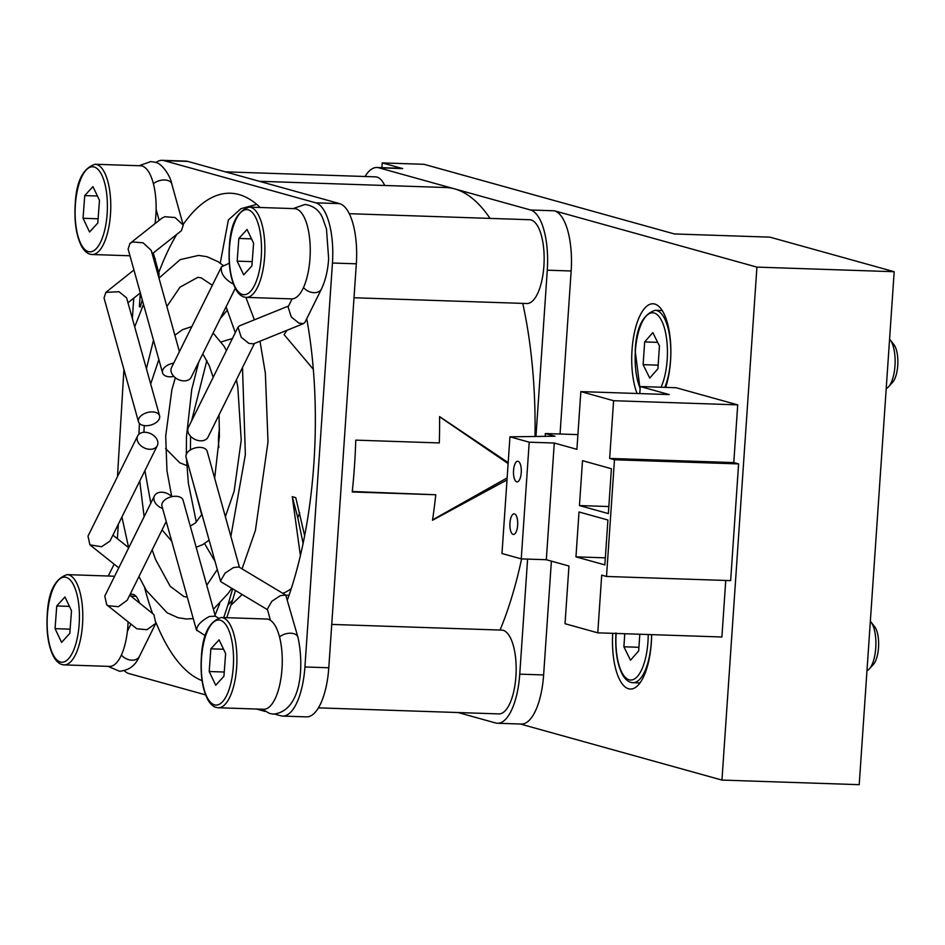 <?xml version="1.0" encoding="UTF-8"?>
<svg xmlns="http://www.w3.org/2000/svg" width="945" height="945" viewBox="0 0 945 945"><rect width="100%" height="100%" fill="white"/><g stroke="black" fill="none" stroke-linecap="round" stroke-linejoin="round"><path stroke-width="1.42" d="M300.392 555.589L292.265 496.68L295.761 497.661L304.644 535.709M313.327 369.294L284.091 334.624L286.949 330.313M886.209 388.608A25.798 9.757 -88.1 0 0 888.536 386.836A25.798 9.757 -88.1 0 0 894.974 365.845A25.798 9.757 -88.1 0 0 890.107 339.763A25.798 9.757 -88.1 0 0 889.588 339.149M888.536 386.836L892.564 382.371A20.766 7.855 -88.1 0 0 897.75 365.479A20.766 7.855 -88.1 0 0 893.84 344.488L890.107 339.763M513.111 534.409A10.324 3.898 -88.1 0 0 513.466 534.457A10.324 3.898 -88.1 0 0 517.683 524.747A10.324 3.898 -88.1 0 0 514.505 513.891A10.324 3.898 -88.1 0 0 514.151 513.832A10.324 3.898 -88.1 0 0 509.922 523.542A10.324 3.898 -88.1 0 0 513.111 534.409M516.691 481.82A10.324 3.898 -88.1 0 0 517.045 481.879A10.324 3.898 -88.1 0 0 521.274 472.169A10.324 3.898 -88.1 0 0 518.084 461.302A10.324 3.898 -88.1 0 0 517.73 461.255A10.324 3.898 -88.1 0 0 513.513 470.964A10.324 3.898 -88.1 0 0 516.691 481.82M866.978 670.737A25.798 9.757 -88.1 0 0 869.305 668.966A25.798 9.757 -88.1 0 0 875.743 647.975A25.798 9.757 -88.1 0 0 870.877 621.893A25.798 9.757 -88.1 0 0 870.345 621.278M869.305 668.966L873.334 664.5A20.766 7.855 -88.1 0 0 878.519 647.608A20.766 7.855 -88.1 0 0 874.597 626.618L870.877 621.893M612.714 633.339A51.597 19.514 -88.1 0 0 630.327 689.047A51.597 19.514 -88.1 0 0 651.318 642.836A51.597 19.514 -88.1 0 0 651.625 634.638M665.67 387.367A51.597 19.514 -88.1 0 0 670.548 360.707A51.597 19.514 -88.1 0 0 653.007 303.77A51.597 19.514 -88.1 0 0 632.028 349.981A51.597 19.514 -88.1 0 0 637.06 393.486M183.082 224.567A245.098 92.693 91.9 0 1 230.545 193.241A245.098 92.693 91.9 0 1 238.967 194.54A245.098 92.693 91.9 0 1 260.159 207.487M306.735 318.713A245.098 92.693 91.9 0 1 287.481 599.673M129.878 594.854A27.736 10.489 91.9 0 1 132.241 594.228A27.736 10.489 91.9 0 1 133.198 594.381A27.736 10.489 91.9 0 1 139.529 603.028M384.721 185.48A41.923 15.852 -88.1 0 0 376.96 177.081A41.923 15.852 -88.1 0 0 375.519 176.857L225.335 171.836M490.03 218.401A257.997 97.571 -88.1 0 0 454.675 188.894A257.997 97.571 -88.1 0 0 445.816 187.523L259.308 181.286M354.009 297.758L526.837 303.522A41.923 15.852 -88.1 0 0 544.013 264.068A41.923 15.852 -88.1 0 0 531.078 219.949A41.923 15.852 -88.1 0 0 529.637 219.724L349.272 213.7M318.394 707.864L498.865 713.9A41.923 15.852 -88.1 0 0 516.029 674.447A41.923 15.852 -88.1 0 0 503.106 630.315A41.923 15.852 -88.1 0 0 501.665 630.102L331.742 624.421M281.941 669.544A45.147 17.081 -88.1 0 0 266.644 619.022L221.295 617.498A45.147 17.081 91.9 0 1 236.593 668.032A45.147 17.081 91.9 0 1 218.271 707.746L263.631 709.27A45.147 17.081 -88.1 0 0 281.941 669.544M309.925 259.178A45.147 17.081 -88.1 0 0 294.627 208.644L249.267 207.132A45.147 17.081 91.9 0 1 264.565 257.666A45.147 17.081 91.9 0 1 246.255 297.38L291.603 298.892A45.147 17.081 -88.1 0 0 309.925 259.178M155.027 223.622A45.147 17.081 -88.1 0 0 155.807 216.31A45.147 17.081 -88.1 0 0 140.51 165.777L95.15 164.265A45.147 17.081 91.9 0 1 110.447 214.798A45.147 17.081 91.9 0 1 92.137 254.512L129.985 255.776M114.487 576.521A45.147 17.081 -88.1 0 0 112.526 576.155L67.178 574.631A45.147 17.081 91.9 0 1 82.475 625.165A45.147 17.081 91.9 0 1 64.165 664.89L109.514 666.402A45.147 17.081 -88.1 0 0 127.823 626.689A45.147 17.081 -88.1 0 0 128.083 621.975M652.841 332.605L659.456 346.035L657.909 368.774L649.735 378.083L643.12 364.652L644.667 341.925L652.841 332.605M658.157 365.16L643.12 364.652M657.649 342.35L644.667 341.925M64.969 596.98L71.501 610.706L69.812 633.398L61.59 642.376L55.07 628.661L56.747 605.958L64.969 596.98M70.131 629.157L55.07 628.661M69.446 606.383L56.747 605.958M92.941 186.614L99.473 200.328L97.784 223.032L89.574 232.009L83.042 218.283L84.731 195.591L92.941 186.614M98.103 218.791L83.042 218.283M97.418 196.005L84.731 195.591M247.058 229.481L253.591 243.196L251.902 265.899L243.692 274.865L237.16 261.151L238.849 238.447L247.058 229.481M252.22 261.647L237.16 261.151M251.535 238.872L238.849 238.447M219.086 639.848L225.619 653.574L223.93 676.266L215.708 685.243L209.188 671.517L210.865 648.825L219.086 639.848M224.237 672.025L209.188 671.517M223.563 649.25L210.865 648.825M303.097 543.399L297.805 517.742L292.265 496.68M297.805 517.742L299.695 512.71M218.862 447.469A25.964 9.816 91.9 0 1 219.488 428.711M230.958 605.202L242.168 594.511M223.599 617.995L227.922 605.06L232.659 599.992L226.776 617.687M227.922 605.06L232.671 588.806M235.435 590.471L232.659 599.992M165.576 448.473L179.739 462.766L186.803 465.59M256.733 204.38L240.963 208.691L228.383 219.949L220.244 263.171M222.134 314.815L222.229 316.032M507.004 479.93L432.515 520.258A257.997 97.571 -88.1 0 0 435.775 494.755L352.284 491.494M507.146 477.875L432.574 519.868M439.579 416.769L508.126 463.558M435.775 494.755L352.225 491.967A257.997 97.571 -88.1 0 0 355.757 440.134L439.307 442.933A257.997 97.571 -88.1 0 0 439.579 416.603L508.186 462.648M142.234 299.766A261.871 99.036 -88.1 0 0 140.392 306.948L139.352 306.653L140.451 306.688M140.344 292.997L139.352 306.653M500.047 630.043A257.997 97.571 -88.1 0 0 521.593 558.897M535.012 436.484A257.997 97.571 -88.1 0 0 522.75 303.392M458.089 712.542L495.57 722.96A54.822 20.731 91.9 0 0 497.448 723.256L521.321 724.047A54.822 20.731 -88.1 0 0 543.623 674.943L551.384 561.129M543.623 674.943L519.75 674.151A54.822 20.731 91.9 0 1 497.448 723.256M519.75 674.151L527.593 559.097M535.957 436.472L547.285 270.187L571.158 270.991A54.822 20.731 -88.1 0 0 554.408 210.794L530.535 209.991A54.822 20.731 91.9 0 1 547.285 270.187M530.535 209.991L378.827 167.797L402.7 168.6L382.229 162.906L423.998 164.3L674.447 233.958L769.927 237.148L894.183 271.711L756.921 267.116L554.408 210.794M365.03 176.502A54.822 20.731 91.9 0 1 376.937 167.501A54.822 20.731 91.9 0 1 378.827 167.797M332.451 263.017L356.324 263.809L328.789 667.772L304.916 666.969L332.451 263.017A54.822 20.731 -88.1 0 0 315.701 202.821L163.993 160.615A54.822 20.731 -88.1 0 0 162.103 160.331A54.822 20.731 -88.1 0 0 155.89 162.575M274.747 714.113L280.724 715.778A54.822 20.731 -88.1 0 0 282.614 716.074L306.487 716.877A54.822 20.731 -88.1 0 0 328.789 667.772M163.993 160.615L187.866 161.418L339.574 203.612L315.701 202.821M356.324 263.809A54.822 20.731 -88.1 0 0 339.574 203.612M187.866 161.418A54.822 20.731 -88.1 0 0 185.976 161.123L162.103 160.331M894.183 271.711L859.206 784.669L721.956 780.086L520.376 724.024M560.042 434.027L571.158 270.991M402.7 168.6A54.822 20.731 -88.1 0 0 400.81 168.304L376.937 167.501M381.898 167.667L382.229 162.906M154.886 258.706L155.334 258.835A261.871 99.036 -88.1 0 0 155.098 259.462M133.753 298.171L132.394 318.111M118.338 524.286L117.357 538.685M124.303 670.714A54.822 20.731 -88.1 0 0 129.016 673.584L205.585 694.882M256.438 709.022L265.002 711.408M282.614 716.074A54.822 20.731 -88.1 0 0 304.916 666.969M202.065 680.636A245.098 92.693 91.9 0 1 156.079 622.731M152.57 613.529A245.098 92.693 91.9 0 1 144.55 587.483M158.748 272.609A245.098 92.693 91.9 0 1 176.715 234.431M721.956 780.086L756.921 267.116M545.159 436.342L545.348 433.531L554.987 436.212L509.946 436.826L501.984 553.522L521.25 558.885L546.316 559.723L568.961 566.02L565.027 623.724L597.772 632.831L601.705 575.127L606.513 576.462L730.65 580.62L738.6 463.912L733.781 462.577L737.714 404.862L676.077 387.722L640.261 386.529L639.789 393.581M725.748 580.454L721.897 636.989L597.772 632.831M624.775 633.741L623.889 646.793L630.504 660.212L638.678 650.904L639.812 634.237M638.926 647.29L623.889 646.793M545.348 433.531L577.915 434.617M611.415 468.72L608.356 513.596L579.45 505.563L582.51 460.676L611.415 468.72M546.316 559.723L554.278 443.028L576.911 449.324L580.844 391.608L613.589 400.715L609.655 458.431L614.474 459.766L606.513 576.462M579.013 511.977L575.954 556.853L604.859 564.897L607.918 520.01L579.013 511.977M738.6 463.912L614.474 459.766M737.714 404.862L613.589 400.715M580.844 391.608L669.166 394.561L640.261 386.529M509.946 436.826L529.212 442.189L554.278 443.028M733.781 462.577L609.655 458.431M521.25 558.885L529.212 442.189M608.828 506.544L579.45 505.563M605.332 557.845L575.954 556.853M162.611 508.469A10.962 7.808 -153.6 0 1 154.448 495.853L104.789 596.082L106.702 604.776L108.143 605.733L118.361 606.69L127.197 600.264L166.237 521.475M154.448 495.853A10.962 7.808 -153.6 0 1 161.902 492.215A10.962 7.808 -153.6 0 1 171.801 496.68M179.42 351.611L151.247 250.378L143.108 242.818L132.891 241.991L129.949 243.432L128.118 249.067L162.564 372.85A10.962 6.497 -15.6 0 1 173.703 363.163M173.856 376.417A10.962 6.497 -15.6 0 1 169.71 376.807A10.962 6.497 -15.6 0 1 162.564 372.85M145.624 425.711A10.962 6.497 -15.6 0 1 138.478 421.753A10.962 6.497 -15.6 0 1 152.464 411.914A10.962 6.497 -15.6 0 1 159.599 415.871A10.962 6.497 -15.6 0 1 145.624 425.711M159.599 415.871L126.595 297.864L119.011 291.721L105.852 292.371L104.033 297.982L138.478 421.753M137.651 435.917L87.991 536.146L89.929 544.863L101.564 546.742L109.951 541.119L157.307 445.65A10.962 7.808 -153.6 0 1 149.853 449.288A10.962 7.808 -153.6 0 1 139.718 444.575A10.962 7.808 -153.6 0 1 137.651 435.917A10.962 7.808 -153.6 0 1 145.105 432.267A10.962 7.808 -153.6 0 1 155.24 436.992A10.962 7.808 -153.6 0 1 157.307 445.65M267.506 609.714L221.236 581.955L220.492 580.986L225.04 573.166L233.486 567.555L238.896 566.976L285.733 595.066L297.923 637.178A10.962 6.497 -15.6 0 0 290.776 633.221A10.962 6.497 -15.6 0 0 279.555 636.942M239.451 567.307L207.179 451.344A10.962 6.497 164.4 0 0 200.033 447.375A10.962 6.497 164.4 0 0 186.047 457.215L220.492 580.986M293.139 208.597L304.916 204.474C313.374 205.632 319.304 210.215 322.717 218.212L326.474 229.021L328.647 258.871C327.844 270.577 325.446 280.63 321.454 289.016L304.975 322.269L303.522 323.603L253.449 343.862L248.83 343.378L241.199 337.211L238.01 327.206L239.463 325.86L288.556 306.003M238.01 327.206L188.35 427.447A10.962 7.808 26.4 0 0 190.417 436.106A10.962 7.808 26.4 0 0 200.541 440.819A10.962 7.808 26.4 0 0 207.994 437.181L254.429 343.46M233.32 283.89L232.033 283.429C223.823 278.232 220.315 272.703 221.484 266.821L229.304 263.23M221.484 266.821L171.553 367.499A10.962 7.808 26.4 0 0 173.62 376.157A10.962 7.808 26.4 0 0 183.743 380.882A10.962 7.808 26.4 0 0 191.209 377.232L235.258 288.331M205.349 635.761L196.406 629.913L161.961 506.13A10.962 6.497 164.4 0 1 175.947 496.279A10.962 6.497 164.4 0 1 183.082 500.248L215.354 616.199M196.761 630.563C196.276 626.098 200.494 621.397 209.388 616.471L215.176 616.175M106.702 604.776L136.777 628.756L146.995 629.713L155.819 623.298L153.905 614.604L129.725 595.149M152.204 253.803L181.405 230.722L183.236 225.099L175.085 217.539L164.867 216.712L161.938 218.153L129.949 243.432M158.807 277.546L159.091 273.814L156.693 269.927M270.459 620.31L267.34 609.076L271.876 601.256L280.322 595.657L285.733 595.066M303.522 323.603L298.903 323.119L291.273 316.965L288.083 306.96L292.088 298.892M89.929 544.863L118.775 567.862M291.261 588.581A154.803 58.543 91.9 0 1 282.815 593.318M651.577 634.638A45.147 17.081 91.9 0 1 651.294 642.246A45.147 17.081 91.9 0 1 632.937 682.68L639.989 682.916M616.14 633.445A42.572 16.1 -88.1 0 0 629.24 679.821A42.572 16.1 -88.1 0 0 647.951 641.891A42.572 16.1 -88.1 0 0 648.211 634.52M233.238 667.643A42.572 16.1 -88.1 0 0 220.539 620.298A42.572 16.1 -88.1 0 0 201.557 657.448A42.572 16.1 -88.1 0 0 214.255 704.793A42.572 16.1 -88.1 0 0 233.238 667.643M261.222 257.276A42.572 16.1 -88.1 0 0 248.511 209.932A42.572 16.1 -88.1 0 0 229.529 247.07A42.572 16.1 -88.1 0 0 242.239 294.415A42.572 16.1 -88.1 0 0 261.222 257.276M107.104 214.409A42.572 16.1 -88.1 0 0 94.394 167.064A42.572 16.1 -88.1 0 0 75.411 204.203A42.572 16.1 -88.1 0 0 88.121 251.547A42.572 16.1 -88.1 0 0 107.104 214.409M79.12 624.775A42.572 16.1 -88.1 0 0 66.422 577.442A42.572 16.1 -88.1 0 0 47.439 614.581A42.572 16.1 -88.1 0 0 60.137 661.925A42.572 16.1 -88.1 0 0 79.12 624.775M662.244 310.539L655.18 310.303A45.147 17.081 91.9 0 1 670.537 360.116A45.147 17.081 91.9 0 1 664.843 387.344M661.051 387.214A42.572 16.1 -88.1 0 0 667.182 359.761A42.572 16.1 -88.1 0 0 654.176 313.019A42.572 16.1 -88.1 0 0 635.394 350.926A42.572 16.1 -88.1 0 0 640.143 388.277M201.722 514.706L193.158 482.777M190.417 449.95L190.571 436.271M191.587 420.915L206.872 360.482M221.248 341.913L232.411 338.523M121.397 655.027A10.962 7.808 26.4 0 0 131.898 660.177A10.962 7.808 26.4 0 0 139.352 656.527L155.819 623.298M139.021 165.729L150.798 161.607L154.708 162.209C161.926 162.646 170.797 176.774 171.777 183.944A10.962 6.497 164.4 0 0 164.631 179.975A10.962 6.497 164.4 0 0 153.409 183.696M321.454 289.016A10.962 7.808 -153.6 0 1 313.988 292.666A10.962 7.808 -153.6 0 1 303.487 287.516M285.933 595.208L289.016 595.315M221.295 617.498C209.069 621.432 202.431 634.709 201.368 657.33C200.293 674.907 202.395 688.929 207.652 699.406C210.664 704.805 214.208 707.581 218.271 707.746M249.267 207.132C237.053 211.054 230.403 224.331 229.34 246.964C228.277 264.541 230.367 278.562 235.624 289.028C238.636 294.427 242.18 297.214 246.255 297.38M95.15 164.265C82.936 168.186 76.297 181.464 75.222 204.096C74.159 221.673 76.25 235.695 81.506 246.161C84.518 251.559 88.062 254.347 92.137 254.512M67.178 574.631C54.952 578.564 48.313 591.842 47.25 614.474C46.187 632.04 48.278 646.061 53.534 656.539C56.546 661.937 60.09 664.713 64.165 664.89M136.021 596.295L130.942 596.13M655.18 310.303C642.836 314.319 636.186 327.832 635.205 350.831L640.084 389.198M215.07 615.183L219.677 603.654M227.485 309.995L220.291 318.524M198.733 362.041L191.776 389.328L186.484 436.531L186.354 454.179M186.484 458.797L188.374 483.273L196.312 522.065M204.545 543.564L215.07 561.495M615.975 632.961C615.018 650.266 617.132 664.063 622.306 674.34C625.318 679.739 628.862 682.514 632.937 682.68M152.169 549.872L155.535 559.44L170.206 586.302L183.873 596.555L187.275 597.075M206.754 585.298L217.303 569.516M230.863 536.429L245.369 454.592L242.499 367.558M235.305 332.675L226.079 306.841M212.306 285.248L201.167 277.842L197.859 277.334L180.022 287.15L166.875 306.511M138.95 576.544L146.357 590.507L167.088 612.773L178.003 617.687L186.448 618.999L193.252 618.562M190.288 526.105L195.45 522.928L201.946 514.328M214.657 478.194L219.405 436.436L219.051 414.879M213.18 377.338L209.199 365.573L202.797 353.832M108.025 666.355L119.507 671.257C128.863 670.43 135.478 665.528 139.352 656.527M262.143 709.222L269.727 713.522L273.625 714.113C302.105 710.758 304.101 664.725 297.923 637.178M196.17 547.249L202.726 544.627L209.128 540.138M225.371 516.702L234.159 491.14L241.223 440.134L237.797 386.895L236.392 379.878M226.434 350.571L224.012 346.165L213.109 333.03M213.428 609.277L228.466 593.082L231.726 588.239M242.062 568.878L255.422 530.381L268.002 441.906L265.368 373.251L260.005 341.216M254.382 319.823L245.865 297.356M223.398 265.628L218.082 261.706L207.038 256.721L198.592 255.41L180.212 259.627L158.973 278.113M144.124 516.691L139.754 481.064M138.915 434.239L139.435 423.443M146.44 368.574L153.492 340.224M171.742 496.621L166.97 470.858L165.706 436.058L171.872 389.742L175.345 377.74M133.942 269.975L105.852 292.371M112.951 535.177L128.626 547.663M127.398 631.272L130.882 624.232M159.15 220.362L156.114 209.447M114.144 564.177L108.273 576.013M153.279 252.953L159.091 273.814M183.236 225.099L171.777 183.944M214.798 615.868L218.26 617.935M140.332 292.926L128.107 302.672M171.718 541.202L162.056 529.909M150.81 503.212L144.904 470.693M143.9 432.29L144.29 425.604M150.716 383.93L158.854 359.513M174.86 335.215L182.397 329.734L191.835 326.557M128.674 547.876L121.94 517.033M117.475 476.634L123.925 369.471M134.781 326.686L143.51 304.361"/></g></svg>
